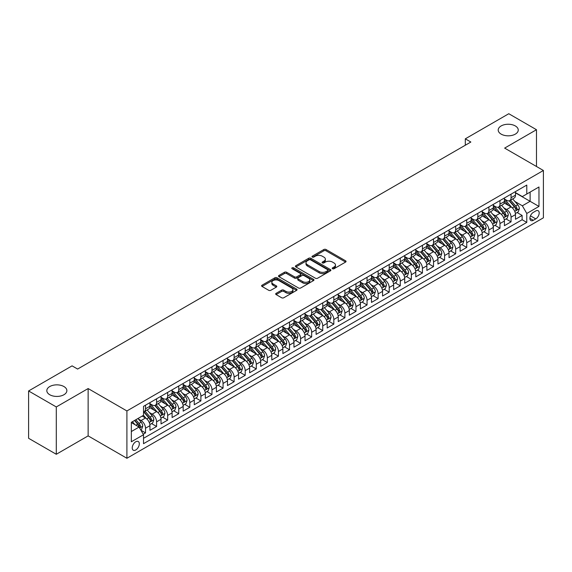 <?xml version="1.0" encoding="UTF-8"?>
<svg xmlns="http://www.w3.org/2000/svg" width="572" height="572" viewBox="0 0 572 572"><rect width="100%" height="100%" fill="white"/><g stroke="black" fill="none" stroke-linecap="round" stroke-linejoin="round"><path stroke-width="0.86" d="M332.525 268.733A1.08 0.622 0 0 0 334.048 268.733L345.602 262.069A1.537 0.887 0 0 0 346.053 261.44A1.537 0.887 0 0 0 345.602 260.811L326.033 249.514A1.537 0.887 0 0 0 323.852 249.514L312.305 256.177A1.08 0.622 0 0 0 311.99 256.621A1.08 0.622 0 0 0 312.305 257.057A1.08 0.622 0 0 0 313.828 257.057L315.322 256.199A4.919 2.839 0 0 1 322.279 256.199L323.909 257.135A4.919 2.839 0 0 1 325.354 259.145A4.919 2.839 0 0 1 323.909 261.154L322.415 262.019A1.08 0.622 0 0 0 322.1 262.455A1.08 0.622 0 0 0 322.415 262.898A1.08 0.622 0 0 0 323.938 262.898L325.432 262.033A4.919 2.839 0 0 1 332.389 262.033L334.019 262.977A4.919 2.839 0 0 1 335.464 264.986A4.919 2.839 0 0 1 334.019 266.995L332.525 267.853A1.08 0.622 0 0 0 332.21 268.297A1.08 0.622 0 0 0 332.525 268.733L332.525 267.853M63.935 386.55A10.024 5.791 0 0 0 53.01 385.292A10.024 5.791 0 0 0 46.818 390.64A10.024 5.791 0 0 0 49.757 394.737A10.024 5.791 0 0 0 60.682 395.988A10.024 5.791 0 0 0 66.874 390.64A10.024 5.791 0 0 0 63.935 386.55M515.322 125.947A10.024 5.791 0 0 0 504.397 124.689A10.024 5.791 0 0 0 498.205 130.037A10.024 5.791 0 0 0 501.143 134.127A10.024 5.791 0 0 0 512.069 135.385A10.024 5.791 0 0 0 518.253 130.037A10.024 5.791 0 0 0 515.322 125.947M135.771 449.957A5.012 2.896 120 0 0 139.046 445.538A5.012 2.896 120 0 0 138.274 441.52A5.012 2.896 120 0 0 135.771 441.77A5.012 2.896 120 0 0 132.497 446.189A5.012 2.896 120 0 0 133.262 450.207A5.012 2.896 120 0 0 135.771 449.957M276.126 293.329A1.537 0.887 0 0 0 275.675 293.951A1.537 0.887 0 0 0 276.126 294.58L281.617 297.755A1.537 0.887 0 0 0 283.791 297.755L296.618 290.347A1.537 0.887 0 0 0 297.068 289.718A1.537 0.887 0 0 0 296.618 289.089L277.048 277.792A1.537 0.887 0 0 0 274.875 277.792L262.048 285.199A1.537 0.887 0 0 0 261.597 285.828A1.537 0.887 0 0 0 262.048 286.45L268.676 290.283A1.537 0.887 0 0 0 270.849 290.283L276.34 287.115A1.537 0.887 0 0 0 276.791 286.486A1.537 0.887 0 0 0 276.34 285.857L273.051 283.955A4.111 2.374 0 0 1 271.85 282.282A4.111 2.374 0 0 1 274.388 280.087A4.111 2.374 0 0 1 278.871 280.602L291.756 288.038A4.111 2.374 0 0 1 292.957 289.718A4.111 2.374 0 0 1 290.419 291.913A4.111 2.374 0 0 1 285.936 291.398L283.791 290.154A1.537 0.887 0 0 0 281.617 290.154L276.126 293.329L276.126 294.58L281.617 291.434L281.617 290.154M88.138 388.56L56.292 406.949L28.6 390.962L28.6 438.288L56.292 454.275L88.138 435.885L126.905 458.272L126.905 410.946L88.138 388.56L88.138 435.885M536.479 166.488L536.479 129.715L504.633 148.105L543.4 170.485L126.905 410.946M536.479 129.715L508.787 113.728L465.308 138.832L465.308 145.224M28.6 390.962L72.079 365.858L77.613 369.054L470.849 142.028L465.308 138.832M315.429 278.228A1.537 0.887 0 0 0 317.603 278.228L330.43 270.821A1.537 0.887 0 0 0 330.881 270.191A1.537 0.887 0 0 0 330.43 269.569L310.861 258.265A1.537 0.887 0 0 0 308.687 258.265L295.86 265.673A1.537 0.887 0 0 0 295.409 266.302A1.537 0.887 0 0 0 295.86 266.931L315.429 278.228M292.535 268.969A1.08 0.622 0 0 1 293.629 269.119L293.629 267.839L313.527 279.329A1.537 0.887 0 0 1 313.978 279.958A1.537 0.887 0 0 1 313.527 280.58L300.693 287.988A1.537 0.887 0 0 1 298.52 287.988L278.95 276.691L284.441 273.545L284.441 272.265L278.95 275.439A1.537 0.887 0 0 0 278.5 276.062A1.537 0.887 0 0 0 278.95 276.691L278.95 275.439M284.441 273.545A1.537 0.887 0 0 1 286.615 273.545L286.615 272.265A1.537 0.887 0 0 0 284.441 272.265M286.615 272.265L294.551 276.848A1.537 0.887 0 0 0 296.725 276.848L300.372 274.746A1.537 0.887 0 0 0 300.822 274.117A1.537 0.887 0 0 0 300.372 273.488L292.106 268.718A1.08 0.622 0 0 1 291.791 268.282A1.08 0.622 0 0 1 292.456 267.703A1.08 0.622 0 0 1 293.629 267.839M143.222 434.212L145.517 432.882L140.919 430.23M138.302 418.933L141.084 420.542A6.263 3.618 60 0 1 145.517 428.213L149.95 425.654L149.95 430.323L156.592 426.49L151.551 423.58M149.385 412.541L152.166 414.142A6.263 3.618 60 0 1 156.592 421.821L161.025 419.262L161.025 423.931L167.667 420.091L162.634 417.181M160.46 406.141L163.242 407.75A6.263 3.618 60 0 1 167.667 415.422L172.1 412.862L172.1 417.531L178.75 413.699L173.709 410.789M171.536 399.749L174.317 401.351A6.263 3.618 60 0 1 178.75 409.03L183.176 406.47L183.176 411.139L189.825 407.3L184.785 404.39M182.611 393.35L185.392 394.959A6.263 3.618 60 0 1 189.825 402.631L194.258 400.071L194.258 404.74L200.901 400.908L195.86 397.998M193.686 386.958L196.468 388.56A6.263 3.618 60 0 1 200.901 396.239L205.334 393.679L205.334 398.348L211.976 394.508L206.935 391.598M204.769 380.559L207.55 382.167A6.263 3.618 60 0 1 211.976 389.839L216.409 387.287L216.409 391.956L223.059 388.116L218.018 385.206M215.844 374.167L218.626 375.775A6.263 3.618 60 0 1 223.059 383.447L227.484 380.888L227.484 385.557L234.134 381.717L229.093 378.807M226.92 367.775L229.701 369.376A6.263 3.618 60 0 1 234.134 377.055L238.56 374.496L238.56 379.164L245.209 375.325L240.168 372.415M237.995 361.375L240.776 362.984A6.263 3.618 60 0 1 245.209 370.656L249.642 368.096L249.642 372.765L256.285 368.933L251.244 366.023M249.077 354.983L251.859 356.585A6.263 3.618 60 0 1 256.285 364.264L260.718 361.704L260.718 366.373L267.36 362.534L262.326 359.624M260.153 348.584L262.934 350.193A6.263 3.618 60 0 1 267.36 357.865L271.793 355.305L271.793 359.974L278.442 356.142L273.402 353.231M271.228 342.192L274.009 343.793A6.263 3.618 60 0 1 278.442 351.473L282.868 348.913L282.868 353.582L289.518 349.742L284.477 346.832M282.303 335.793L285.085 337.401A6.263 3.618 60 0 1 289.518 345.073L293.951 342.521L293.951 347.19L300.593 343.35L295.552 340.44M293.379 329.4L296.16 331.009A6.263 3.618 60 0 1 300.593 338.681L305.026 336.122L305.026 340.79L311.668 336.951L306.628 334.041M304.461 323.008L307.243 324.61A6.263 3.618 60 0 1 311.668 332.282L316.101 329.729L316.101 334.398L322.751 330.559L317.71 327.649M315.537 316.609L318.318 318.218A6.263 3.618 60 0 1 322.751 325.89L327.177 323.33L327.177 327.999L333.826 324.167L328.786 321.257M326.612 310.217L329.393 311.819A6.263 3.618 60 0 1 333.826 319.498L338.252 316.938L338.252 321.607L344.902 317.767L339.861 314.857M337.687 303.818L340.469 305.427A6.263 3.618 60 0 1 344.902 313.098L349.335 310.539L349.335 315.208L355.977 311.375L350.936 308.465M348.77 297.426L351.551 299.027A6.263 3.618 60 0 1 355.977 306.706L360.41 304.147L360.41 308.816L367.052 304.976L362.019 302.066M359.845 291.026L362.627 292.635A6.263 3.618 60 0 1 367.052 300.307L371.485 297.755L371.485 302.416L378.135 298.584L373.094 295.674M370.921 284.634L373.702 286.243A6.263 3.618 60 0 1 378.135 293.915L382.561 291.355L382.561 296.024L389.21 292.185L384.169 289.275M381.996 278.242L384.777 279.844A6.263 3.618 60 0 1 389.21 287.516L393.643 284.963L393.643 289.632L400.286 285.793L395.245 282.883M393.071 271.843L395.853 273.452A6.263 3.618 60 0 1 400.286 281.124L404.719 278.564L404.719 283.233L411.361 279.401L406.32 276.49M404.154 265.451L406.935 267.053A6.263 3.618 60 0 1 411.361 274.732L415.794 272.172L415.794 276.841L422.443 273.001L417.403 270.091M415.229 259.052L418.01 260.66A6.263 3.618 60 0 1 422.443 268.332L426.869 265.773L426.869 270.442L433.519 266.609L428.478 263.699M426.304 252.66L429.086 254.261A6.263 3.618 60 0 1 433.519 261.94L437.945 259.381L437.945 264.05L444.594 260.21L439.553 257.3M437.38 246.26L440.161 247.869A6.263 3.618 60 0 1 444.594 255.541L449.027 252.988L449.027 257.65L455.669 253.818L450.629 250.908M448.462 239.868L451.236 241.477A6.263 3.618 60 0 1 455.669 249.149L460.102 246.589L460.102 251.258L466.745 247.419L461.704 244.509M459.538 233.476L462.319 235.078A6.263 3.618 60 0 1 466.745 242.75L471.178 240.197L471.178 244.866L477.827 241.026L472.787 238.116M470.613 227.077L473.394 228.686A6.263 3.618 60 0 1 477.827 236.358L482.253 233.798L482.253 238.467L488.903 234.627L483.862 231.724M481.688 220.685L484.47 222.286A6.263 3.618 60 0 1 488.903 229.965L493.336 227.406L493.336 232.075L499.978 228.235L494.937 225.325M492.764 214.285L495.545 215.894A6.263 3.618 60 0 1 499.978 223.566L504.411 221.007L504.411 225.675L511.053 221.843L511.053 217.174A6.263 3.618 -120 0 0 506.628 209.495L503.846 207.893M506.013 218.933L511.053 221.843M149.95 425.654A6.263 3.618 -120 0 0 145.517 417.982L142.192 416.066M161.025 419.262A6.263 3.618 -120 0 0 156.592 411.583L149.742 407.629M172.1 412.862A6.263 3.618 -120 0 0 167.667 405.191L160.818 401.237M183.176 406.47A6.263 3.618 -120 0 0 178.75 398.798L171.9 394.837M194.258 400.071A6.263 3.618 -120 0 0 189.825 392.399L182.976 388.445M205.334 393.679A6.263 3.618 -120 0 0 200.901 386.007L194.051 382.053M216.409 387.287A6.263 3.618 -120 0 0 211.976 379.608L205.126 375.654M227.484 380.888A6.263 3.618 -120 0 0 223.059 373.216L216.202 369.262M238.56 374.496A6.263 3.618 -120 0 0 234.134 366.816L227.284 362.863M249.642 368.096A6.263 3.618 -120 0 0 245.209 360.424L238.36 356.47M260.718 361.704A6.263 3.618 -120 0 0 256.285 354.032L249.435 350.071M271.793 355.305A6.263 3.618 -120 0 0 267.36 347.633L260.51 343.679M282.868 348.913A6.263 3.618 -120 0 0 278.442 341.241L271.593 337.287M293.951 342.521A6.263 3.618 -120 0 0 289.518 334.842L282.668 330.888M305.026 336.122A6.263 3.618 -120 0 0 300.593 328.45L293.743 324.496M316.101 329.729A6.263 3.618 -120 0 0 311.668 322.05L304.819 318.096M327.177 323.33A6.263 3.618 -120 0 0 322.751 315.658L315.894 311.704M338.252 316.938A6.263 3.618 -120 0 0 333.826 309.266L326.977 305.305M349.335 310.539A6.263 3.618 -120 0 0 344.902 302.867L338.052 298.913M360.41 304.147A6.263 3.618 -120 0 0 355.977 296.475L349.127 292.521M371.485 297.755A6.263 3.618 -120 0 0 367.052 290.075L360.203 286.122M382.561 291.355A6.263 3.618 -120 0 0 378.135 283.683L371.285 279.729M393.643 284.963A6.263 3.618 -120 0 0 389.21 277.284L382.361 273.33M404.719 278.564A6.263 3.618 -120 0 0 400.286 270.892L393.436 266.938M415.794 272.172A6.263 3.618 -120 0 0 411.361 264.493L404.511 260.539M426.869 265.773A6.263 3.618 -120 0 0 422.443 258.101L415.587 254.147M437.945 259.381A6.263 3.618 -120 0 0 433.519 251.709L426.669 247.748M449.027 252.988A6.263 3.618 -120 0 0 444.594 245.309L437.744 241.355M460.102 246.589A6.263 3.618 -120 0 0 455.669 238.917L448.82 234.963M471.178 240.197A6.263 3.618 -120 0 0 466.745 232.518L459.895 228.564M482.253 233.798A6.263 3.618 -120 0 0 477.827 226.126L470.978 222.172M493.336 227.406A6.263 3.618 -120 0 0 488.903 219.727L482.053 215.773M504.411 221.007A6.263 3.618 -120 0 0 499.978 213.335L493.128 209.381M535.757 210.968L533.318 212.376A4.855 2.803 120 0 0 530.151 216.652A4.855 2.803 120 0 0 530.895 220.549A4.855 2.803 120 0 0 533.318 220.306L535.757 218.897A4.855 2.803 120 0 0 538.931 214.622A4.855 2.803 120 0 0 538.188 210.725A4.855 2.803 120 0 0 535.757 210.968M126.905 458.272L543.4 217.81L543.4 170.485M131.338 431.538L139.089 427.062L143.522 434.734L143.522 443.693L526.783 222.415L526.783 213.463L522.35 205.791L514.922 201.494M143.522 434.734L131.338 441.77L131.338 422.329L143.522 415.293L143.522 406.342L526.783 185.071L526.783 194.022L538.967 186.987L538.967 206.428L526.783 213.463M149.95 403.653L152.166 404.933A6.263 3.618 60 0 0 155.298 405.248L159.724 402.688A6.263 3.618 -120 0 0 161.025 399.821L161.025 396.239M161.025 397.261L163.242 398.541A6.263 3.618 60 0 0 166.373 398.848L170.806 396.289A6.263 3.618 -120 0 0 172.1 393.422L172.1 389.839M172.1 390.862L174.317 392.142A6.263 3.618 60 0 0 177.449 392.456L181.882 389.897A6.263 3.618 -120 0 0 183.176 387.029L183.176 383.447M183.176 384.47L185.392 385.75A6.263 3.618 60 0 0 188.524 386.057L192.957 383.505A6.263 3.618 -120 0 0 194.258 380.63L194.258 377.048M194.258 378.078L196.468 379.35A6.263 3.618 60 0 0 199.607 379.665L204.032 377.105A6.263 3.618 -120 0 0 205.334 374.238L205.334 370.656M205.334 371.678L207.55 372.958A6.263 3.618 60 0 0 210.682 373.266L215.115 370.713A6.263 3.618 -120 0 0 216.409 367.839L216.409 364.264M216.409 365.286L218.626 366.566A6.263 3.618 60 0 0 221.757 366.874L226.19 364.314A6.263 3.618 -120 0 0 227.484 361.447L227.484 357.865M227.484 358.887L229.701 360.167A6.263 3.618 60 0 0 232.833 360.482L237.266 357.922A6.263 3.618 -120 0 0 238.56 355.055L238.56 351.473M238.56 352.495L240.776 353.775A6.263 3.618 60 0 0 243.908 354.082L248.341 351.523A6.263 3.618 -120 0 0 249.642 348.655L249.642 345.073M249.642 346.096L251.859 347.376A6.263 3.618 60 0 0 254.99 347.69L259.416 345.13A6.263 3.618 -120 0 0 260.718 342.263L260.718 338.681M260.718 339.704L262.934 340.983A6.263 3.618 60 0 0 266.066 341.291L270.499 338.738A6.263 3.618 -120 0 0 271.793 335.864L271.793 332.282M271.793 333.312L274.009 334.584A6.263 3.618 60 0 0 277.141 334.899L281.574 332.339A6.263 3.618 -120 0 0 282.868 329.472L282.868 325.89M282.868 326.912L285.085 328.192A6.263 3.618 60 0 0 288.216 328.5L292.649 325.947A6.263 3.618 -120 0 0 293.951 323.073L293.951 319.498M293.951 320.52L296.16 321.8A6.263 3.618 60 0 0 299.299 322.107L303.725 319.548A6.263 3.618 -120 0 0 305.026 316.681L305.026 313.098M305.026 314.121L307.243 315.401A6.263 3.618 60 0 0 310.374 315.715L314.8 313.156A6.263 3.618 -120 0 0 316.101 310.289L316.101 306.706M316.101 307.729L318.318 309.009A6.263 3.618 60 0 0 321.45 309.316L325.883 306.756A6.263 3.618 -120 0 0 327.177 303.889L327.177 300.307M327.177 301.33L329.393 302.609A6.263 3.618 60 0 0 332.525 302.924L336.958 300.364A6.263 3.618 -120 0 0 338.252 297.497L338.252 293.915M338.252 294.938L340.469 296.217A6.263 3.618 60 0 0 343.6 296.525L348.033 293.965A6.263 3.618 -120 0 0 349.335 291.098L349.335 287.516M349.335 288.545L351.551 289.818A6.263 3.618 60 0 0 354.683 290.133L359.109 287.573A6.263 3.618 -120 0 0 360.41 284.706L360.41 281.124M360.41 282.146L362.627 283.426A6.263 3.618 60 0 0 365.758 283.733L370.191 281.181A6.263 3.618 -120 0 0 371.485 278.307L371.485 274.732M371.485 275.754L373.702 277.034A6.263 3.618 60 0 0 376.834 277.341L381.267 274.782A6.263 3.618 -120 0 0 382.561 271.914L382.561 268.332M382.561 269.355L384.777 270.635A6.263 3.618 60 0 0 387.909 270.949L392.342 268.39A6.263 3.618 -120 0 0 393.643 265.522L393.643 261.94M393.643 262.963L395.853 264.243A6.263 3.618 60 0 0 398.991 264.55L403.417 261.99A6.263 3.618 -120 0 0 404.719 259.123L404.719 255.541M404.719 256.563L406.935 257.843A6.263 3.618 60 0 0 410.067 258.158L414.493 255.598A6.263 3.618 -120 0 0 415.794 252.731L415.794 249.149M415.794 250.171L418.01 251.451A6.263 3.618 60 0 0 421.142 251.759L425.575 249.199A6.263 3.618 -120 0 0 426.869 246.332L426.869 242.75M426.869 243.772L429.086 245.052A6.263 3.618 60 0 0 432.217 245.367L436.651 242.807A6.263 3.618 -120 0 0 437.945 239.94L437.945 236.358M437.945 237.38L440.161 238.66A6.263 3.618 60 0 0 443.293 238.967L447.726 236.415A6.263 3.618 -120 0 0 449.027 233.54L449.027 229.958M449.027 230.988L451.236 232.268A6.263 3.618 60 0 0 454.375 232.575L458.801 230.015A6.263 3.618 -120 0 0 460.102 227.148L460.102 223.566M460.102 224.589L462.319 225.868A6.263 3.618 60 0 0 465.451 226.176L469.884 223.623A6.263 3.618 -120 0 0 471.178 220.756L471.178 217.174M471.178 218.197L473.394 219.476A6.263 3.618 60 0 0 476.526 219.784L480.959 217.224A6.263 3.618 -120 0 0 482.253 214.357L482.253 210.775M482.253 211.797L484.47 213.077A6.263 3.618 60 0 0 487.601 213.392L492.034 210.832A6.263 3.618 -120 0 0 493.336 207.965L493.336 204.383M493.336 205.405L495.545 206.685A6.263 3.618 60 0 0 498.684 206.992L503.11 204.433A6.263 3.618 -120 0 0 504.411 201.566L504.411 197.983M143.522 438.316L522.129 219.727L522.129 215.444L515.486 219.283L515.486 214.614A6.263 3.618 -120 0 0 511.053 206.942L504.204 202.981M504.411 199.006L506.628 200.286A6.263 3.618 -120 0 0 509.759 200.6A6.263 3.618 -120 0 0 511.053 197.733L511.053 194.151M509.759 200.6L514.185 198.041A6.263 3.618 -120 0 0 515.486 195.174L515.486 191.591M145.517 405.191L145.517 408.773A6.263 3.618 60 0 1 144.223 411.64A6.263 3.618 60 0 1 143.522 411.89M144.223 411.64L148.648 409.08A6.263 3.618 -120 0 0 149.95 406.213L149.95 402.631M156.592 398.798L156.592 402.373A6.263 3.618 60 0 1 155.298 405.248M167.667 392.399L167.667 395.981A6.263 3.618 60 0 1 166.373 398.848M178.75 386.007L178.75 389.589A6.263 3.618 60 0 1 177.449 392.456M189.825 379.608L189.825 383.19A6.263 3.618 60 0 1 188.524 386.057M200.901 373.216L200.901 376.798A6.263 3.618 60 0 1 199.607 379.665M211.976 366.816L211.976 370.399A6.263 3.618 60 0 1 210.682 373.266M223.059 360.424L223.059 364.007A6.263 3.618 60 0 1 221.757 366.874M234.134 354.032L234.134 357.607A6.263 3.618 60 0 1 232.833 360.482M245.209 347.633L245.209 351.215A6.263 3.618 60 0 1 243.908 354.082M256.285 341.241L256.285 344.823A6.263 3.618 60 0 1 254.99 347.69M267.36 334.842L267.36 338.424A6.263 3.618 60 0 1 266.066 341.291M278.442 328.45L278.442 332.032A6.263 3.618 60 0 1 277.141 334.899M289.518 322.05L289.518 325.632A6.263 3.618 60 0 1 288.216 328.5M300.593 315.658L300.593 319.24A6.263 3.618 60 0 1 299.299 322.107M311.668 309.259L311.668 312.841A6.263 3.618 60 0 1 310.374 315.715M322.751 302.867L322.751 306.449A6.263 3.618 60 0 1 321.45 309.316M333.826 296.475L333.826 300.05A6.263 3.618 60 0 1 332.525 302.924M344.902 290.075L344.902 293.658A6.263 3.618 60 0 1 343.6 296.525M355.977 283.683L355.977 287.266A6.263 3.618 60 0 1 354.683 290.133M367.052 277.284L367.052 280.866A6.263 3.618 60 0 1 365.758 283.733M378.135 270.892L378.135 274.474A6.263 3.618 60 0 1 376.834 277.341M389.21 264.493L389.21 268.075A6.263 3.618 60 0 1 387.909 270.949M400.286 258.101L400.286 261.683A6.263 3.618 60 0 1 398.991 264.55M411.361 251.709L411.361 255.284A6.263 3.618 60 0 1 410.067 258.158M422.443 245.309L422.443 248.892A6.263 3.618 60 0 1 421.142 251.759M433.519 238.917L433.519 242.499A6.263 3.618 60 0 1 432.217 245.367M444.594 232.518L444.594 236.1A6.263 3.618 60 0 1 443.293 238.967M455.669 226.126L455.669 229.708A6.263 3.618 60 0 1 454.375 232.575M466.745 219.727L466.745 223.309A6.263 3.618 60 0 1 465.451 226.176M477.827 213.335L477.827 216.917A6.263 3.618 60 0 1 476.526 219.784M488.903 206.942L488.903 210.517A6.263 3.618 60 0 1 487.601 213.392M499.978 200.543L499.978 204.125A6.263 3.618 60 0 1 498.684 206.992M499.978 223.566L499.978 228.235M488.903 229.965L488.903 234.627M477.827 236.358L477.827 241.026M466.745 242.75L466.745 247.419M455.669 249.149L455.669 253.818M444.594 255.541L444.594 260.21M433.519 261.94L433.519 266.609M422.443 268.332L422.443 273.001M411.361 274.732L411.361 279.401M400.286 281.124L400.286 285.793M389.21 287.516L389.21 292.185M378.135 293.915L378.135 298.584M367.052 300.307L367.052 304.976M355.977 306.706L355.977 311.375M344.902 313.098L344.902 317.767M333.826 319.498L333.826 324.167M322.751 325.89L322.751 330.559M311.668 332.282L311.668 336.951M300.593 338.681L300.593 343.35M289.518 345.073L289.518 349.742M278.442 351.473L278.442 356.142M267.36 357.865L267.36 362.534M256.285 364.264L256.285 368.933M245.209 370.656L245.209 375.325M234.134 377.055L234.134 381.717M223.059 383.447L223.059 388.116M211.976 389.839L211.976 394.508M200.901 396.239L200.901 400.908M189.825 402.631L189.825 407.3M178.75 409.03L178.75 413.699M167.667 415.422L167.667 420.091M156.592 421.821L156.592 426.49M145.517 428.213L145.517 432.882M139.089 427.062L131.338 422.586M522.35 205.791L530.108 201.308L530.108 192.099L538.967 186.987M515.486 192.871L538.967 206.428M515.486 192.614L522.35 196.582L526.783 194.022M56.292 406.949L56.292 454.275M517.095 212.534L522.129 215.444M522.129 219.727L526.783 222.415M332.954 268.89L334.019 268.275A4.919 2.839 0 0 0 335.464 266.266L335.464 264.986M325.354 259.145L325.354 260.424A4.919 2.839 0 0 1 323.909 262.434L322.844 263.048M345.602 260.811L345.602 262.069L326.033 250.793A1.537 0.887 0 0 0 323.852 250.793L312.734 257.214M330.416 270.835L310.861 259.545A1.537 0.887 0 0 0 308.687 259.545L295.881 266.945L295.86 265.673M327.713 270.635A1.08 0.622 0 0 0 328.028 270.191A1.08 0.622 0 0 0 327.713 269.755L310.539 259.838A1.08 0.622 0 0 0 309.016 259.838L307.436 260.746A4.919 2.839 0 0 0 305.999 262.755A4.919 2.839 0 0 0 307.436 264.764L319.183 271.543A4.919 2.839 0 0 0 326.14 271.543L327.713 270.635L327.713 271.914A1.08 0.622 0 0 0 328.028 271.471L328.028 270.191M305.999 262.755L305.999 264.035A4.919 2.839 0 0 0 307.436 266.044L307.436 264.764M327.713 271.914L326.14 272.823A4.919 2.839 0 0 1 319.183 272.823L307.436 266.044M286.615 273.545L294.551 278.128A1.537 0.887 0 0 0 296.725 278.128L300.372 276.026A1.537 0.887 0 0 0 300.822 275.397L300.822 274.117M293.629 269.119L313.506 280.595M302.788 281.603A4.111 2.374 0 0 0 307.271 282.118A4.111 2.374 0 0 0 309.81 279.923A4.111 2.374 0 0 0 308.608 278.242L304.068 275.625A1.537 0.887 0 0 0 301.894 275.625L298.248 277.727A1.537 0.887 0 0 0 297.798 278.357A1.537 0.887 0 0 0 298.248 278.986L302.788 281.603L302.788 282.883A4.111 2.374 0 0 0 307.271 283.397A4.111 2.374 0 0 0 309.81 281.202L309.81 279.923M297.798 278.357L297.798 279.637A1.537 0.887 0 0 0 298.248 280.259L298.248 278.986M302.788 282.883L298.248 280.259M292.957 289.718L292.957 290.998A4.111 2.374 0 0 1 290.419 293.193A4.111 2.374 0 0 1 285.936 292.678L283.791 291.434A1.537 0.887 0 0 0 281.617 291.434M271.85 282.282L271.85 283.555A4.111 2.374 0 0 0 273.051 285.235L273.051 283.955M276.319 287.123L273.051 285.235M296.596 290.354L277.048 279.072A1.537 0.887 0 0 0 274.875 279.072L262.062 286.465L262.048 285.199M515.393 213.513L518.253 211.862L519.362 208.666A4.154 2.395 -120 0 0 517.746 204.769L512.684 198.906M511.668 207.343L505.669 200.393A11.983 6.921 -120 0 0 504.411 199.077M508.379 205.391L505.019 201.508A9.946 5.741 -120 0 0 504.411 200.836M509.194 200.822L514.314 206.749A4.154 2.395 60 0 1 515.794 209.609C516.416 210.446 516.859 210.189 517.124 208.844A4.154 2.395 -120 0 0 515.644 205.984L510.582 200.121M509.495 200.729L514.993 207.093A2.116 1.223 60 0 1 515.529 207.922L517.124 208.844M515.794 209.609L516.094 210.103M504.318 219.913L507.178 218.261L508.286 215.058A4.154 2.395 -120 0 0 506.67 211.161L501.608 205.305M500.593 213.742L494.594 206.792A11.983 6.921 -120 0 0 493.336 205.47M497.304 211.79L493.943 207.901A9.946 5.741 -120 0 0 493.336 207.236M498.119 207.221L503.238 213.149A4.154 2.395 60 0 1 504.718 216.009C505.341 216.838 505.784 216.588 506.041 215.236A4.154 2.395 -120 0 0 504.561 212.376L499.506 206.521M498.419 207.121L503.918 213.492A2.116 1.223 60 0 1 504.454 214.321L506.041 215.236M504.718 216.009L505.019 216.495M493.236 226.305L496.103 224.653L497.211 221.457A4.154 2.395 -120 0 0 495.595 217.56L490.533 211.697M489.518 220.134L483.512 213.184A11.983 6.921 -120 0 0 482.253 211.869M486.229 218.182L482.868 214.3A9.946 5.741 -120 0 0 482.253 213.628M487.037 213.613L492.156 219.541A4.154 2.395 60 0 1 493.636 222.401C494.265 223.237 494.708 222.98 494.966 221.636A4.154 2.395 -120 0 0 493.486 218.776L488.424 212.913M487.337 213.52L492.842 219.884A2.116 1.223 60 0 1 493.371 220.713L494.966 221.636M493.636 222.401L493.943 222.894M482.16 232.704L485.027 231.052L486.128 227.849A4.154 2.395 -120 0 0 484.513 223.952L479.458 218.096M478.442 226.533L472.436 219.584A11.983 6.921 -120 0 0 471.178 218.261M475.146 224.582L471.793 220.692A9.946 5.741 -120 0 0 471.178 220.027M475.961 220.013L481.081 225.933A4.154 2.395 60 0 1 482.561 228.793C483.183 229.629 483.626 229.372 483.891 228.028A4.154 2.395 -120 0 0 482.411 225.168L477.348 219.312M476.262 219.913L481.767 226.283A2.116 1.223 60 0 1 482.296 227.105L483.891 228.028M482.561 228.793L482.861 229.286M471.085 239.096L473.945 237.444L475.053 234.248A4.154 2.395 -120 0 0 473.437 230.352L468.375 224.489M467.36 232.926L461.361 225.976A11.983 6.921 -120 0 0 460.102 224.66M464.071 230.974L460.717 227.091A9.946 5.741 -120 0 0 460.102 226.419M464.886 226.405L470.005 232.332A4.154 2.395 60 0 1 471.485 235.192C472.107 236.029 472.551 235.771 472.815 234.427A4.154 2.395 -120 0 0 471.335 231.567L466.273 225.704M465.186 226.305L470.684 232.675A2.116 1.223 60 0 1 471.221 233.505L472.815 234.427M471.485 235.192L471.786 235.685M460.01 245.495L462.87 243.836L463.978 240.64A4.154 2.395 -120 0 0 462.362 236.744L457.3 230.888M456.284 239.318L450.286 232.368A11.983 6.921 -120 0 0 449.027 231.052M452.995 237.373L449.635 233.483A9.946 5.741 -120 0 0 449.027 232.818M453.81 232.797L458.93 238.724A4.154 2.395 60 0 1 460.41 241.584C461.032 242.421 461.475 242.163 461.74 240.819A4.154 2.395 -120 0 0 460.26 237.959L455.198 232.096M454.111 232.704L459.609 239.075A2.116 1.223 60 0 1 460.145 239.897L461.74 240.819M460.41 241.584L460.71 242.078M448.934 251.887L451.794 250.236L452.902 247.04A4.154 2.395 -120 0 0 451.287 243.136L446.224 237.28M445.209 245.717L439.21 238.767A11.983 6.921 -120 0 0 437.945 237.452M441.92 243.765L438.56 239.875A9.946 5.741 -120 0 0 437.945 239.21M442.735 239.196L447.847 245.123A4.154 2.395 60 0 1 449.327 247.983C449.957 248.813 450.4 248.563 450.657 247.211A4.154 2.395 -120 0 0 449.177 244.351L444.122 238.495M443.035 239.096L448.534 245.467A2.116 1.223 60 0 1 449.063 246.296L450.657 247.211M449.327 247.983L449.635 248.477M437.852 258.279L440.719 256.628L441.827 253.432A4.154 2.395 -120 0 0 440.204 249.535L435.149 243.672M434.134 252.109L428.128 245.159A11.983 6.921 -120 0 0 426.869 243.844M430.838 250.164L427.484 246.275A9.946 5.741 -120 0 0 426.869 245.602M431.653 245.588L436.772 251.516A4.154 2.395 60 0 1 438.252 254.376C438.874 255.212 439.317 254.955 439.582 253.61A4.154 2.395 -120 0 0 438.102 250.75L433.04 244.887M431.953 245.495L437.458 251.859A2.116 1.223 60 0 1 437.988 252.688L439.582 253.61M438.252 254.376L438.552 254.869M426.776 264.679L429.643 263.027L430.745 259.831A4.154 2.395 -120 0 0 429.129 255.927L424.067 250.071M423.058 258.508L417.052 251.558A11.983 6.921 -120 0 0 415.794 250.243M419.762 256.556L416.409 252.667A9.946 5.741 -120 0 0 415.794 252.002M420.577 251.987L425.697 257.915A4.154 2.395 60 0 1 427.177 260.775C427.799 261.604 428.242 261.354 428.507 260.003A4.154 2.395 -120 0 0 427.027 257.143L421.964 251.287M420.878 251.887L426.376 258.258A2.116 1.223 60 0 1 426.912 259.087L428.507 260.003M427.177 260.775L427.477 261.261M415.701 271.071L418.561 269.419L419.669 266.223A4.154 2.395 -120 0 0 418.053 262.326L412.991 256.463M411.976 264.9L405.977 257.951A11.983 6.921 -120 0 0 404.719 256.635M408.687 262.948L405.326 259.066A9.946 5.741 -120 0 0 404.719 258.394M409.502 258.38L414.621 264.307A4.154 2.395 60 0 1 416.101 267.167C416.723 268.003 417.167 267.746 417.431 266.402A4.154 2.395 -120 0 0 415.951 263.542L410.889 257.679M409.802 258.287L415.301 264.65A2.116 1.223 60 0 1 415.837 265.479L417.431 266.402M416.101 267.167L416.402 267.66M404.626 277.47L407.486 275.818L408.594 272.615A4.154 2.395 -120 0 0 406.978 268.718L401.916 262.863M400.901 271.3L394.902 264.35A11.983 6.921 -120 0 0 393.643 263.027M397.611 269.348L394.251 265.458A9.946 5.741 -120 0 0 393.643 264.793M398.427 264.779L403.546 270.706A4.154 2.395 60 0 1 405.026 273.559C405.648 274.396 406.091 274.138 406.349 272.794A4.154 2.395 -120 0 0 404.869 269.934L399.814 264.078M398.727 264.679L404.225 271.049A2.116 1.223 60 0 1 404.762 271.872L406.349 272.794M405.026 273.559L405.326 274.052M393.55 283.862L396.41 282.21L397.519 279.014A4.154 2.395 -120 0 0 395.903 275.118L390.84 269.255M389.825 277.692L383.819 270.742A11.983 6.921 -120 0 0 382.561 269.426M386.536 275.74L383.176 271.857A9.946 5.741 -120 0 0 382.561 271.185M387.344 271.171L392.463 277.098A4.154 2.395 60 0 1 393.944 279.958C394.573 280.795 395.016 280.537 395.273 279.193A4.154 2.395 -120 0 0 393.793 276.333L388.731 270.47M387.652 271.071L393.15 277.441A2.116 1.223 60 0 1 393.679 278.271L395.273 279.193M393.944 279.958L394.251 280.452M382.468 290.261L385.335 288.61L386.436 285.407A4.154 2.395 -120 0 0 384.82 281.51L379.765 275.654M378.75 284.084L372.744 277.141A11.983 6.921 -120 0 0 371.485 275.818M375.454 282.139L372.1 278.249A9.946 5.741 -120 0 0 371.485 277.584M376.269 277.563L381.388 283.49A4.154 2.395 60 0 1 382.868 286.35C383.49 287.187 383.934 286.93 384.198 285.585A4.154 2.395 -120 0 0 382.718 282.725L377.656 276.869M376.569 277.47L382.075 283.841A2.116 1.223 60 0 1 382.604 284.663L384.198 285.585M382.868 286.35L383.168 286.844M371.392 296.653L374.252 295.002L375.361 291.806A4.154 2.395 -120 0 0 373.745 287.909L368.683 282.046M367.674 290.483L361.668 283.533A11.983 6.921 -120 0 0 360.41 282.218M364.378 288.531L361.025 284.642A9.946 5.741 -120 0 0 360.41 283.977M365.193 283.962L370.313 289.89A4.154 2.395 60 0 1 371.793 292.75C372.415 293.586 372.858 293.329 373.123 291.977A4.154 2.395 -120 0 0 371.643 289.117L366.581 283.262M365.494 283.862L370.992 290.233A2.116 1.223 60 0 1 371.528 291.062L373.123 291.977M371.793 292.75L372.093 293.243M360.317 303.053L363.177 301.394L364.285 298.198A4.154 2.395 -120 0 0 362.669 294.301L357.607 288.438M356.592 296.875L350.593 289.925A11.983 6.921 -120 0 0 349.335 288.61M353.303 294.93L349.942 291.041A9.946 5.741 -120 0 0 349.335 290.369M354.118 290.354L359.237 296.282A4.154 2.395 60 0 1 360.717 299.142C361.34 299.978 361.783 299.721 362.047 298.377A4.154 2.395 -120 0 0 360.567 295.517L355.505 289.654M354.418 290.261L359.917 296.625A2.116 1.223 60 0 1 360.453 297.454L362.047 298.377M360.717 299.142L361.018 299.635M349.242 309.445L352.102 307.793L353.21 304.597A4.154 2.395 -120 0 0 351.594 300.693L346.532 294.837M345.517 303.274L339.518 296.325A11.983 6.921 -120 0 0 338.252 295.009M342.228 301.322L338.867 297.433A9.946 5.741 -120 0 0 338.252 296.768M343.043 296.754L348.155 302.681A4.154 2.395 60 0 1 349.635 305.541C350.264 306.37 350.707 306.12 350.965 304.769A4.154 2.395 -120 0 0 349.485 301.909L344.43 296.053M343.343 296.653L348.841 303.024A2.116 1.223 60 0 1 349.37 303.854L350.965 304.769M349.635 305.541L349.942 306.027M338.159 315.837L341.026 314.185L342.135 310.989A4.154 2.395 -120 0 0 340.519 307.092L335.457 301.229M334.441 309.666L328.435 302.717A11.983 6.921 -120 0 0 327.177 301.401M331.145 307.715L327.792 303.832A9.946 5.741 -120 0 0 327.177 303.16M331.96 303.146L337.08 309.073A4.154 2.395 60 0 1 338.56 311.933C339.189 312.77 339.625 312.512 339.89 311.168A4.154 2.395 -120 0 0 338.409 308.308L333.347 302.445M332.26 303.053L337.766 309.416A2.116 1.223 60 0 1 338.295 310.246L339.89 311.168M338.56 311.933L338.86 312.426M327.084 322.236L329.951 320.585L331.052 317.381A4.154 2.395 -120 0 0 329.436 313.485L324.374 307.629M323.366 316.066L317.36 309.116A11.983 6.921 -120 0 0 316.101 307.793M320.07 314.114L316.716 310.224A9.946 5.741 -120 0 0 316.101 309.559M320.885 309.545L326.004 315.472A4.154 2.395 60 0 1 327.484 318.332C328.106 319.162 328.55 318.904 328.814 317.56A4.154 2.395 -120 0 0 327.334 314.7L322.272 308.844M321.185 309.445L326.683 315.815A2.116 1.223 60 0 1 327.22 316.638L328.814 317.56M327.484 318.332L327.785 318.818M316.009 328.628L318.869 326.977L319.977 323.781A4.154 2.395 -120 0 0 318.361 319.884L313.299 314.021M312.283 322.458L306.285 315.508A11.983 6.921 -120 0 0 305.026 314.192M308.994 320.506L305.641 316.623A9.946 5.741 -120 0 0 305.026 315.951M309.81 315.937L314.929 321.864A4.154 2.395 60 0 1 316.409 324.724C317.031 325.561 317.474 325.304 317.739 323.959A4.154 2.395 -120 0 0 316.259 321.099L311.197 315.236M310.11 315.844L315.608 322.208A2.116 1.223 60 0 1 316.144 323.037L317.739 323.959M316.409 324.724L316.709 325.218M304.933 335.028L307.793 333.376L308.901 330.173A4.154 2.395 -120 0 0 307.286 326.276L302.223 320.42M301.208 328.85L295.209 321.907A11.983 6.921 -120 0 0 293.951 320.585M297.919 326.905L294.559 323.016A9.946 5.741 -120 0 0 293.951 322.351M298.734 322.329L303.854 328.257A4.154 2.395 60 0 1 305.334 331.116C305.956 331.953 306.399 331.696 306.663 330.351A4.154 2.395 -120 0 0 305.183 327.491L300.121 321.636M299.034 322.236L304.533 328.607A2.116 1.223 60 0 1 305.069 329.429L306.663 330.351M305.334 331.116L305.634 331.61M293.858 341.42L296.718 339.768L297.826 336.572A4.154 2.395 -120 0 0 296.21 332.675L291.148 326.812M290.133 335.249L284.134 328.299A11.983 6.921 -120 0 0 282.868 326.984M286.844 333.297L283.483 329.415A9.946 5.741 -120 0 0 282.868 328.743M287.652 328.728L292.771 334.656A4.154 2.395 60 0 1 294.251 337.516C294.88 338.352 295.324 338.095 295.581 336.744A4.154 2.395 -120 0 0 294.101 333.891L289.039 328.028M287.959 328.628L293.457 334.999A2.116 1.223 60 0 1 293.987 335.828L295.581 336.744M294.251 337.516L294.559 338.009M282.775 347.819L285.642 346.16L286.744 342.964A4.154 2.395 -120 0 0 285.128 339.067L280.073 333.204M279.057 341.641L273.051 334.692A11.983 6.921 -120 0 0 271.793 333.376M275.761 339.697L272.408 335.807A9.946 5.741 -120 0 0 271.793 335.142M276.576 335.12L281.696 341.048A4.154 2.395 60 0 1 283.176 343.908C283.798 344.744 284.241 344.487 284.506 343.143A4.154 2.395 -120 0 0 283.026 340.283L277.963 334.42M276.877 335.028L282.382 341.398A2.116 1.223 60 0 1 282.911 342.22L284.506 343.143M283.176 343.908L283.476 344.401M271.7 354.211L274.56 352.559L275.668 349.363A4.154 2.395 -120 0 0 274.052 345.459L268.99 339.604M267.982 348.041L261.976 341.091A11.983 6.921 -120 0 0 260.718 339.775M264.686 346.089L261.332 342.199A9.946 5.741 -120 0 0 260.718 341.534M265.501 341.52L270.62 347.447A4.154 2.395 60 0 1 272.1 350.307C272.722 351.137 273.166 350.886 273.43 349.535A4.154 2.395 -120 0 0 271.95 346.675L266.888 340.819M265.801 341.42L271.3 347.79A2.116 1.223 60 0 1 271.836 348.62L273.43 349.535M272.1 350.307L272.401 350.8M260.625 360.603L263.485 358.951L264.593 355.755A4.154 2.395 -120 0 0 262.977 351.859L257.915 345.996M256.899 354.433L250.901 347.483A11.983 6.921 -120 0 0 249.642 346.167M253.61 352.481L250.25 348.598A9.946 5.741 -120 0 0 249.642 347.926M254.426 347.912L259.545 353.839A4.154 2.395 60 0 1 261.025 356.699C261.647 357.536 262.09 357.278 262.355 355.934A4.154 2.395 -120 0 0 260.875 353.074L255.813 347.211M254.726 347.819L260.224 354.182A2.116 1.223 60 0 1 260.76 355.012L262.355 355.934M261.025 356.699L261.325 357.193M249.549 367.002L252.409 365.351L253.518 362.147A4.154 2.395 -120 0 0 251.902 358.251L246.839 352.395M245.824 360.832L239.825 353.882A11.983 6.921 -120 0 0 238.56 352.559M242.535 358.88L239.175 354.99A9.946 5.741 -120 0 0 238.56 354.325M243.35 354.311L248.462 360.238A4.154 2.395 60 0 1 249.943 363.098C250.572 363.928 251.015 363.678 251.272 362.326A4.154 2.395 -120 0 0 249.792 359.466L244.737 353.61M243.651 354.211L249.149 360.582A2.116 1.223 60 0 1 249.678 361.411L251.272 362.326M249.943 363.098L250.25 363.585M238.467 373.394L241.334 371.743L242.442 368.547A4.154 2.395 -120 0 0 240.826 364.65L235.764 358.787M234.749 367.224L228.743 360.274A11.983 6.921 -120 0 0 227.484 358.959M231.453 365.272L228.099 361.39A9.946 5.741 -120 0 0 227.484 360.717M232.268 360.703L237.387 366.631A4.154 2.395 60 0 1 238.867 369.491C239.496 370.327 239.94 370.07 240.197 368.726A4.154 2.395 -120 0 0 238.717 365.865L233.655 360.002M232.568 360.61L238.074 366.974A2.116 1.223 60 0 1 238.603 367.803L240.197 368.726M238.867 369.491L239.175 369.984M227.391 379.794L230.259 378.142L231.36 374.939A4.154 2.395 -120 0 0 229.744 371.042L224.682 365.186M223.673 373.616L217.667 366.673A11.983 6.921 -120 0 0 216.409 365.351M220.377 371.671L217.024 367.782A9.946 5.741 -120 0 0 216.409 367.117M221.192 367.102L226.312 373.023A4.154 2.395 60 0 1 227.792 375.883C228.414 376.719 228.857 376.462 229.122 375.118A4.154 2.395 -120 0 0 227.642 372.258L222.579 366.402M221.493 367.002L226.998 373.373A2.116 1.223 60 0 1 227.527 374.195L229.122 375.118M227.792 375.883L228.092 376.376M216.316 386.186L219.176 384.534L220.284 381.338A4.154 2.395 -120 0 0 218.668 377.441L213.606 371.578M212.591 380.015L206.592 373.066A11.983 6.921 -120 0 0 205.334 371.75M209.302 378.063L205.949 374.181A9.946 5.741 -120 0 0 205.334 373.509M210.117 373.495L215.236 379.422A4.154 2.395 60 0 1 216.716 382.282C217.339 383.118 217.782 382.861 218.046 381.517A4.154 2.395 -120 0 0 216.566 378.657L211.504 372.794M210.417 373.394L215.916 379.765A2.116 1.223 60 0 1 216.452 380.594L218.046 381.517M216.716 382.282L217.017 382.775M205.241 392.585L208.101 390.926L209.209 387.73A4.154 2.395 -120 0 0 207.593 383.833L202.531 377.978M201.516 386.407L195.517 379.458A11.983 6.921 -120 0 0 194.258 378.142M198.227 384.463L194.866 380.573A9.946 5.741 -120 0 0 194.258 379.908M199.042 379.887L204.161 385.814A4.154 2.395 60 0 1 205.641 388.674C206.263 389.511 206.707 389.253 206.971 387.909A4.154 2.395 -120 0 0 205.491 385.049L200.429 379.186M199.342 379.794L204.84 386.164A2.116 1.223 60 0 1 205.377 386.987L206.971 387.909M205.641 388.674L205.941 389.167M194.165 398.977L197.025 397.326L198.134 394.129A4.154 2.395 -120 0 0 196.518 390.226L191.456 384.37M190.44 392.807L184.441 385.857A11.983 6.921 -120 0 0 183.176 384.541M187.151 390.855L183.791 386.965A9.946 5.741 -120 0 0 183.176 386.3M187.959 386.286L193.079 392.213A4.154 2.395 60 0 1 194.559 395.073C195.188 395.903 195.631 395.652 195.889 394.301A4.154 2.395 -120 0 0 194.408 391.441L189.346 385.585M188.267 386.186L193.765 392.556A2.116 1.223 60 0 1 194.294 393.386L195.889 394.301M194.559 395.073L194.866 395.567M183.083 405.369L185.95 403.718L187.058 400.522A4.154 2.395 -120 0 0 185.435 396.625L180.38 390.762M179.365 399.199L173.359 392.249A11.983 6.921 -120 0 0 172.1 390.933M176.069 397.247L172.715 393.364A9.946 5.741 -120 0 0 172.1 392.692M176.884 392.678L182.003 398.605A4.154 2.395 60 0 1 183.483 401.465C184.105 402.302 184.549 402.044 184.813 400.7A4.154 2.395 -120 0 0 183.333 397.84L178.271 391.977M177.184 392.585L182.69 398.949A2.116 1.223 60 0 1 183.219 399.778L184.813 400.7M183.483 401.465L183.784 401.959M172.008 411.768L174.868 410.117L175.976 406.914A4.154 2.395 -120 0 0 174.36 403.017L169.298 397.161M168.29 405.598L162.284 398.648A11.983 6.921 -120 0 0 161.025 397.326M164.993 403.646L161.64 399.757A9.946 5.741 -120 0 0 161.025 399.092M165.809 399.077L170.928 405.005A4.154 2.395 60 0 1 172.408 407.865C173.03 408.694 173.473 408.444 173.738 407.092A4.154 2.395 -120 0 0 172.258 404.232L167.196 398.377M166.109 398.977L171.607 405.348A2.116 1.223 60 0 1 172.143 406.177L173.738 407.092M172.408 407.865L172.708 408.351M160.932 418.161L163.792 416.509L164.9 413.313A4.154 2.395 -120 0 0 163.285 409.416L158.222 403.553M157.207 411.99L151.208 405.04A11.983 6.921 -120 0 0 149.95 403.725M153.918 410.038L150.558 406.156A9.946 5.741 -120 0 0 149.95 405.484M154.733 405.469L159.853 411.397A4.154 2.395 60 0 1 161.333 414.257C161.955 415.093 162.398 414.836 162.662 413.492A4.154 2.395 -120 0 0 161.182 410.632L156.12 404.769M155.033 405.376L160.532 411.74A2.116 1.223 60 0 1 161.068 412.569L162.662 413.492M161.333 414.257L161.633 414.75M149.857 424.56L152.717 422.908L153.825 419.705A4.154 2.395 -120 0 0 152.209 415.808L147.147 409.952M146.132 418.389L143.486 415.315M142.843 416.437L142.414 415.937M143.658 411.869L148.777 417.789A4.154 2.395 60 0 1 150.257 420.649C150.879 421.485 151.323 421.228 151.58 419.884A4.154 2.395 -120 0 0 150.1 417.024L145.045 411.168M143.958 411.768L149.456 418.139A2.116 1.223 60 0 1 149.993 418.961L151.58 419.884M150.257 420.649L150.558 421.142M140.698 429.844L141.641 429.3L142.75 426.104A4.154 2.395 -120 0 0 141.134 422.207L137.945 418.518M134.971 424.681L132.404 421.714M131.767 422.83L131.338 422.336M134.513 420.499L137.695 424.188A4.154 2.395 60 0 1 139.175 427.048C139.804 427.885 140.247 427.627 140.505 426.283A4.154 2.395 -120 0 0 139.025 423.423L135.843 419.734M134.77 420.348L138.381 424.531A2.116 1.223 60 0 1 138.91 425.361L140.505 426.283M139.175 427.048L139.482 427.541M141.084 420.542L145.517 417.982M152.166 414.142L156.592 411.583M163.242 407.75L167.667 405.191M174.317 401.351L178.75 398.798M185.392 394.959L189.825 392.399M196.468 388.56L200.901 386.007M207.55 382.167L211.976 379.608M218.626 375.775L223.059 373.216M229.701 369.376L234.134 366.816M240.776 362.984L245.209 360.424M251.859 356.585L256.285 354.032M262.934 350.193L267.36 347.633M274.009 343.793L278.442 341.241M285.085 337.401L289.518 334.842M296.16 331.009L300.593 328.45M307.243 324.61L311.668 322.05M318.318 318.218L322.751 315.658M329.393 311.819L333.826 309.266M340.469 305.427L344.902 302.867M351.551 299.027L355.977 296.475M362.627 292.635L367.052 290.075M373.702 286.243L378.135 283.683M384.777 279.844L389.21 277.284M395.853 273.452L400.286 270.892M406.935 267.053L411.361 264.493M418.01 260.66L422.443 258.101M429.086 254.261L433.519 251.709M440.161 247.869L444.594 245.309M451.236 241.477L455.669 238.917M462.319 235.078L466.745 232.518M473.394 228.686L477.827 226.126M484.47 222.286L488.903 219.727M495.545 215.894L499.978 213.335M506.628 209.495L511.053 206.942M511.053 197.733L515.486 195.174M145.517 408.773L149.95 406.213M156.592 402.373L161.025 399.821M167.667 395.981L172.1 393.422M178.75 389.589L183.176 387.029M189.825 383.19L194.258 380.63M200.901 376.798L205.334 374.238M211.976 370.399L216.409 367.839M223.059 364.007L227.484 361.447M234.134 357.607L238.56 355.055M245.209 351.215L249.642 348.655M256.285 344.823L260.718 342.263M267.36 338.424L271.793 335.864M278.442 332.032L282.868 329.472M289.518 325.632L293.951 323.073M300.593 319.24L305.026 316.681M311.668 312.841L316.101 310.289M322.751 306.449L327.177 303.889M333.826 300.05L338.252 297.497M344.902 293.658L349.335 291.098M355.977 287.266L360.41 284.706M367.052 280.866L371.485 278.307M378.135 274.474L382.561 271.914M389.21 268.075L393.643 265.522M400.286 261.683L404.719 259.123M411.361 255.284L415.794 252.731M422.443 248.892L426.869 246.332M433.519 242.499L437.945 239.94M444.594 236.1L449.027 233.54M455.669 229.708L460.102 227.148M466.745 223.309L471.178 220.756M477.827 216.917L482.253 214.357M488.903 210.517L493.336 207.965M499.978 204.125L504.411 201.566M511.053 217.174L515.486 214.614M530.444 215.83L535.757 218.897M529.886 218.325L533.318 220.306M334.019 268.275L334.019 266.995M322.415 262.898L322.415 262.019M323.909 262.434L323.909 261.154M312.305 257.057L312.305 256.177M323.852 250.793L323.852 249.514M326.033 250.793L326.033 249.514M308.687 259.545L308.687 258.265M310.861 259.545L310.861 258.265M330.43 270.821L330.43 269.569M319.183 272.823L319.183 271.543M326.14 272.823L326.14 271.543M294.551 278.128L294.551 276.848M296.725 278.128L296.725 276.848M300.372 276.026L300.372 274.746M313.527 280.58L313.527 279.329M283.791 291.434L283.791 290.154M285.936 292.678L285.936 291.398M276.34 287.115L276.34 285.857M274.875 279.072L274.875 277.792M277.048 279.072L277.048 277.792M296.618 290.347L296.618 289.089M514.757 211.39L519.333 208.744M505.669 200.393L506.241 200.064M515.644 205.984L517.746 204.769M512.333 207.893L514.314 206.749M503.682 217.782L508.258 215.143M494.594 206.792L495.159 206.463M504.561 212.376L506.67 211.161M501.258 214.285L503.238 213.149M492.606 224.181L497.182 221.536M483.512 213.184L484.084 212.855M493.486 218.776L495.595 217.56M490.175 220.685L492.156 219.541M481.531 230.573L486.107 227.935M472.436 219.584L473.008 219.255M482.411 225.168L484.513 223.952M479.1 227.077L481.081 225.933M470.456 236.965L475.025 234.327M461.361 225.976L461.933 225.647M471.335 231.567L473.437 230.352M468.025 233.476L470.005 232.332M459.373 243.365L463.949 240.719M450.286 232.368L450.858 232.039M460.26 237.959L462.362 236.744M456.949 239.868L458.93 238.724M448.298 249.757L452.874 247.118M439.21 238.767L439.775 238.438M449.177 244.351L451.287 243.136M445.874 246.267L447.847 245.123M437.222 256.156L441.798 253.51M428.128 245.159L428.7 244.83M438.102 250.75L440.204 249.535M434.791 252.66L436.772 251.516M426.147 262.548L430.723 259.91M417.052 251.558L417.624 251.23M427.027 257.143L429.129 255.927M423.716 259.059L425.697 257.915M415.065 268.947L419.641 266.302M405.977 257.951L406.549 257.622M415.951 263.542L418.053 262.326M412.641 265.451L414.621 264.307M403.989 275.339L408.565 272.701M394.902 264.35L395.474 264.021M404.869 269.934L406.978 268.718M401.565 271.843L403.546 270.706M392.914 281.731L397.49 279.093M383.819 270.742L384.391 270.413M393.793 276.333L395.903 275.118M390.483 278.242L392.463 277.098M381.839 288.131L386.415 285.485M372.744 277.141L373.316 276.805M382.718 282.725L384.82 281.51M379.408 284.634L381.388 283.49M370.763 294.523L375.332 291.884M361.668 283.533L362.24 283.204M371.643 289.117L373.745 287.909M368.332 291.034L370.313 289.89M359.681 300.922L364.257 298.277M350.593 289.925L351.165 289.596M360.567 295.517L362.669 294.301M357.257 297.426L359.237 296.282M348.605 307.314L353.181 304.676M339.518 296.325L340.083 295.996M349.485 301.909L351.594 300.693M346.182 303.825L348.155 302.681M337.53 313.713L342.106 311.068M328.435 302.717L329.007 302.388M338.409 308.308L340.519 307.092M335.099 310.217L337.08 309.073M326.455 320.106L331.031 317.467M317.36 309.116L317.932 308.787M327.334 314.7L329.436 313.485M324.024 316.609L326.004 315.472M315.372 326.505L319.948 323.859M306.285 315.508L306.857 315.179M316.259 321.099L318.361 319.884M312.948 323.008L314.929 321.864M304.297 332.897L308.873 330.258M295.209 321.907L295.781 321.571M305.183 327.491L307.286 326.276M301.873 329.4L303.854 328.257M293.221 339.289L297.798 336.651M284.134 328.299L284.699 327.97M294.101 333.891L296.21 332.675M290.79 335.8L292.771 334.656M282.146 345.688L286.722 343.043M273.051 334.692L273.623 334.363M283.026 340.283L285.128 339.067M279.715 342.192L281.696 341.048M271.071 352.08L275.64 349.442M261.976 341.091L262.548 340.762M271.95 346.675L274.052 345.459M268.64 348.591L270.62 347.447M259.988 358.48L264.564 355.834M250.901 347.483L251.473 347.154M260.875 353.074L262.977 351.859M257.564 354.983L259.545 353.839M248.913 364.872L253.489 362.233M239.825 353.882L240.39 353.553M249.792 359.466L251.902 358.251M246.489 361.375L248.462 360.238M237.838 371.271L242.414 368.625M228.743 360.274L229.315 359.945M238.717 365.865L240.826 364.65M235.407 367.775L237.387 366.631M226.762 377.663L231.338 375.025M217.667 366.673L218.239 366.345M227.642 372.258L229.744 371.042M224.331 374.167L226.312 373.023M215.68 384.055L220.256 381.417M206.592 373.066L207.164 372.737M216.566 378.657L218.668 377.441M213.256 380.566L215.236 379.422M204.604 390.454L209.18 387.809M195.517 379.458L196.089 379.129M205.491 385.049L207.593 383.833M202.181 386.958L204.161 385.814M193.529 396.846L198.105 394.208M184.441 385.857L185.006 385.528M194.408 391.441L196.518 390.226M191.098 393.357L193.079 392.213M182.454 403.246L187.03 400.6M173.359 392.249L173.931 391.92M183.333 397.84L185.435 396.625M180.023 399.749L182.003 398.605M171.378 409.638L175.947 406.999M162.284 398.648L162.856 398.319M172.258 404.232L174.36 403.017M168.947 406.141L170.928 405.005M160.296 416.037L164.872 413.392M151.208 405.04L151.78 404.711M161.182 410.632L163.285 409.416M157.872 412.541L159.853 411.397M149.22 422.429L153.796 419.791M150.1 417.024L152.209 415.808M146.797 418.933L148.777 417.789M139.618 427.97L142.721 426.183M139.025 423.423L141.134 422.207M135.907 425.225L137.695 424.188"/></g></svg>
